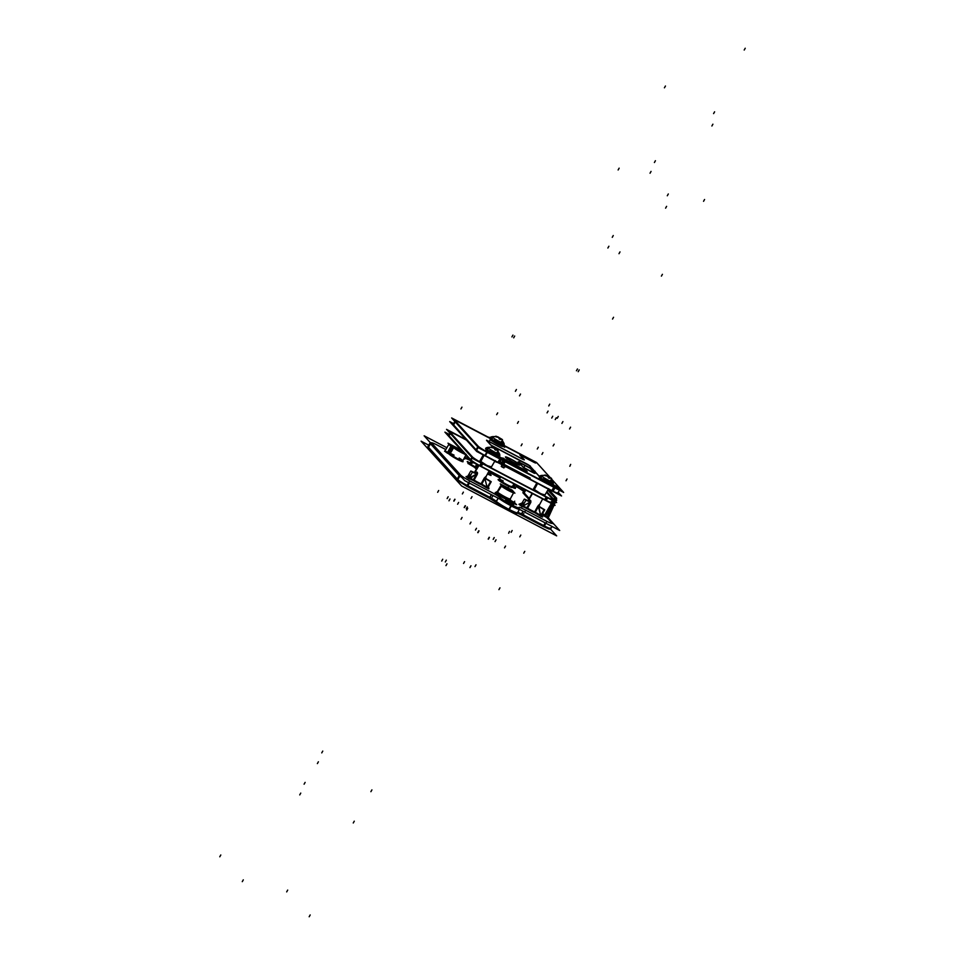 <?xml version="1.0" encoding="UTF-8"?>
<svg xmlns="http://www.w3.org/2000/svg" width="965" height="965" viewBox="0 0 965 965"><rect width="100%" height="100%" fill="white"/><g stroke="black" fill="none" stroke-linecap="round" stroke-linejoin="round"><path stroke-width="1.45" d="M542.716 513.392L544.899 515.805L544.019 516.07L542.282 514.164L545.382 516.757L544.489 515.346L543.597 515.612L545.43 516.782L547.131 517.674L547.288 516.999L547.396 518.47L547.288 516.999L554.043 504.876M505.479 500.34L513.597 504.912M513.585 504.84L505.551 500.304M534.67 512.668L540.472 516.106L540.665 515.443L541.679 516.48L541.232 514.707L541.679 516.48A14.306 1.423 29.4 0 0 542.113 516.528L541.51 514.212L542.113 516.528A0.615 0.603 89.6 0 0 542.366 516.89M527.011 507.843L522.74 505.998L522.873 506.866L522.801 506.07L526.914 507.843L530.099 502.138L522.801 506.07L527.541 508.193L530.738 502.488L530.726 500.69L529.254 501.643L530.412 501.016A6.236 0.627 -150.6 0 1 529.52 500.401L528.506 501.04M527.095 508.688L521.45 505.817A14.27 1.423 -150.6 0 1 520.412 505.093L524.333 503.091L520.4 505.129A14.306 1.423 29.4 0 0 521.426 505.853L522.801 506.07L530.099 502.138L530.412 501.016A6.236 0.627 -150.6 0 1 529.52 500.401L528.108 501.137L529.52 500.401M488.772 488.531L488.567 488.399A0.615 0.603 89.1 0 0 488.869 488.809A0.615 0.603 89.1 0 1 488.905 488.833A14.789 1.472 29.4 0 0 488.917 488.845L488.736 488.652A14.463 1.448 29.4 0 0 488.809 488.652L488.085 485.974M485.54 478.495L485.733 477.422A0.615 0.615 -101.9 0 1 485.793 476.963L485.793 476.963A6.055 0.603 -150.6 0 1 485.431 476.927L480.98 484.309L486.951 488.025L487.144 487.361L488.157 488.399L487.711 486.613L488.157 488.399A14.306 1.423 29.4 0 0 488.592 488.447A0.615 0.603 89.6 0 0 488.845 488.809A0.615 0.603 89.6 0 1 488.592 488.447L487.988 486.131L488.592 488.447A14.306 1.423 29.4 0 1 488.157 488.399L487.144 487.361L484.876 478.411L481.716 484.141L487.144 487.361L484.876 478.411L481.716 484.141L488.664 488.845M481.402 484.695A6.864 0.688 -150.6 0 1 473.453 480.546L469.135 478.676L469.28 477.989L473.393 479.762L476.577 474.056L476.891 472.934L475.733 473.55L476.891 472.934A6.236 0.627 -150.6 0 1 475.998 472.319L474.937 472.959M473.489 479.762L469.219 477.916L469.304 478.761L473.441 480.546L477.217 474.406L476.577 474.056L469.28 477.989L467.904 477.772L469.883 476.698L467.904 477.772A14.306 1.423 29.4 0 1 466.879 477.048L470.811 475.009L466.493 477.072A14.74 1.472 29.4 0 0 467.434 477.735A14.74 1.472 29.4 0 1 466.493 477.072L466.879 477.048A14.306 1.423 29.4 0 0 467.904 477.772L474.02 480.112L477.217 474.406L476.891 472.934A6.236 0.627 -150.6 0 1 475.998 472.319L474.454 472.995M487.795 473.345L490.208 474.382L490.28 475.226L487.434 473.996L490.57 475.166L489.653 471.089L490.353 474.828M468.158 463.393A14.789 1.472 29.4 0 1 468.604 463.453L468.628 463.465A14.74 1.472 29.4 0 0 468.194 463.417L475.214 466.964L476.77 464.322L475.612 467.241L477.193 464.551L475.612 467.241L474.599 467.181L475.612 467.229A6.2 0.615 29.4 0 0 475.757 467.482A6.2 0.615 29.4 0 0 476.843 468.363A6.2 0.615 29.4 0 1 475.757 467.482L477.41 464.66M468.664 463.212L467.205 461.596L468.664 463.212L467.205 461.596L470.088 462.959L467.651 461.68M496.613 492.307A8.058 0.808 -150.6 0 1 496.999 491.945A8.058 0.808 -150.6 0 0 496.613 492.307A8.058 0.808 29.4 0 0 501.728 495.829L505.262 497.035A7.443 0.748 29.4 0 1 497.445 492.054L501.1 485.817A7.31 0.736 29.4 0 1 500.931 485.479L497.277 491.716A7.443 0.748 29.4 0 0 497.445 492.054L496.613 492.307A8.058 0.808 29.4 0 0 501.728 495.829L513.766 502.15L515.817 504.418L498.085 495.105L495.238 492.572L501.679 495.805L495.926 492.789M544.055 516.094L542.294 514.152L547.987 517.674M529.194 498.447L523.73 492.403L522.849 492.681L528.748 499.195L523.295 493.151L524.116 492.898L529.17 498.483L524.116 492.898L523.259 493.139M555.575 497.457L554.682 497.723L555.744 498.35L554.658 500.377L556.117 497.747L548.361 489.183L556.684 498.314L548.385 489.146L556.117 497.747M556.105 498.024L554.682 500.413L556.045 498.061L554.911 497.337L553.741 499.363L554.718 497.699L547.831 490.087L556.371 498.519L555.912 499.617L556.528 498.254M545.358 516.745L547.131 517.674L547.324 516.963L545.539 516.022L545.358 516.745L547.119 517.662L542.692 513.428L544.465 515.394L543.645 515.648L545.382 516.757L552.511 504.068L545.466 516.335M449.063 435.806L470.643 459.654L471.909 457.41L470.643 459.654L449.063 435.806L450.329 433.55L449.063 435.806M471.101 460.088A9.867 0.989 29.4 0 0 479.75 465.588A9.867 0.989 29.4 0 1 471.101 460.088M481.028 466.264L544.936 499.798L546.407 497.204L544.936 499.798L481.028 466.264L482.488 463.67L481.028 466.264M551.015 501.884A9.421 0.941 29.4 0 1 546.226 500.461A9.421 0.941 29.4 0 0 551.232 502.307L552.824 499.484A9.421 0.941 29.4 0 1 547.818 497.638A9.421 0.941 29.4 0 0 552.607 499.062A9.421 0.941 29.4 0 1 552.836 499.46M450.655 432.983L472.235 456.831L450.655 432.983A9.867 0.989 29.4 0 1 457.024 435.155L466.457 440.112L457.024 435.155A9.867 0.989 29.4 0 0 450.45 432.501A9.867 0.989 -150.6 0 1 457.326 435.239M552.547 498.989L546.516 492.331L552.547 498.989M472.693 457.265A9.867 0.989 29.4 0 0 481.342 462.754A9.867 0.989 29.4 0 1 472.693 457.265M482.621 463.441L546.528 496.975L482.621 463.441M495.105 460.655L491.245 467.241L486.022 464.985L480.799 461.439L484.104 455.347L480.799 461.439L487.241 465.637L490.811 466.686M548.627 488.748L544.767 495.322L539.544 493.067L534.321 489.52L537.626 483.429L534.321 489.52L540.762 493.718L544.332 494.78M529.725 478.978L552.077 490.715L553.982 487.373L552.077 490.715L529.725 478.978M557.649 492.62A8.613 0.856 29.4 0 1 553.054 491.209A8.613 0.856 29.4 0 0 557.842 493.006L559.917 489.46A8.685 0.869 29.4 0 0 559.724 489.062A8.685 0.869 29.4 0 1 555.092 487.639A8.685 0.869 29.4 0 0 559.917 489.46M453.61 424.974L476.119 449.835L477.747 446.807L476.119 449.835L453.61 424.974L455.251 421.946L453.61 424.974M497.952 462.404L499.894 458.99L498 462.332L485.178 455.601A8.613 0.856 29.4 0 1 476.589 450.281A8.613 0.856 29.4 0 0 485.178 455.601L498 462.332L499.894 458.99L497.904 462.38M501.402 459.256L500.292 458.894L501.414 459.316L499.327 462.862L498.254 462.464L499.279 462.778M502.898 460.558L501.655 462.85L500.244 461.294L501.655 462.85L502.898 460.558L501.607 462.898M502.813 463.658L501.691 462.886L502.813 463.658M505.165 461.753L503.766 464.201L529.64 477.772L503.766 464.201L505.165 461.753L503.742 464.262M527.18 471.451L509.629 462.09L527.131 471.39M499.629 457.145L502.512 458.266M501.366 459.219L500.099 457.808L501.366 459.219M486.649 440.39L522.897 459.364L486.649 440.39M519.93 455.07L524.224 459.822L519.93 455.07M520.002 455.034L534.321 462.5L520.002 455.034M535.684 462.995L534.598 462.645L535.696 463.055M535.165 462.573A8.685 0.869 29.4 0 0 528.084 458.375L504.044 445.758L528.084 458.375A8.685 0.869 29.4 0 1 535.165 462.573M455.383 420.957A8.685 0.869 29.4 0 0 455.371 421.005A8.685 0.869 29.4 0 1 461.186 423.273L490.003 438.387L461.186 423.273A8.685 0.869 29.4 0 0 455.408 420.921M455.577 421.355L478.073 446.216L455.577 421.355M478.556 446.662A8.685 0.869 29.4 0 0 487.216 452.03L500.027 458.761L487.216 452.03A8.685 0.869 29.4 0 1 478.556 446.662M501.402 458.194L503.079 458.894L501.426 458.17L503.187 460.124L501.655 462.947M509.472 462.259L526.48 471.185L509.472 462.259M503.127 460.136L501.438 458.279L503.127 460.136M502.246 464.66L504.357 460.944L503.163 460.172L555.128 487.578L553.017 491.294M505.298 461.523L554.115 487.144L505.298 461.523M559.664 488.99L553.162 484.707L559.664 488.99M529.604 465.757L539.218 476.384L529.604 465.757L491.776 445.673L529.604 465.757M486.577 440.426L490.69 444.974L486.577 440.426M519.846 465.07A8.275 0.832 29.4 0 0 519.64 464.744A8.275 0.832 29.4 0 0 512.162 459.859A8.275 0.832 29.4 0 0 505.443 456.964A8.275 0.832 29.4 0 0 505.6 457.362A8.275 0.832 29.4 0 0 513.271 462.356A8.275 0.832 29.4 0 0 519.833 465.118M523.79 467.748L518.241 462.018L523.79 467.748M518.422 462.006L530.183 468.278L534.743 473.308L530.183 468.278L518.422 462.006M523.995 467.856L534.176 473.2L523.995 467.856M486.131 449.352A7.238 0.724 29.4 0 0 486.288 449.678A7.238 0.724 29.4 0 1 486.577 449.34A7.238 0.724 29.4 0 0 486.143 449.34L485.781 449.98A7.238 0.724 29.4 0 0 485.938 450.317A7.238 0.724 29.4 0 0 492.645 454.672A7.238 0.724 29.4 0 0 498.398 457.096L498.748 456.469A7.238 0.724 29.4 0 1 493.006 454.045A7.238 0.724 29.4 0 1 486.288 449.678A7.238 0.724 29.4 0 0 493.911 454.527A7.238 0.724 29.4 0 0 498.579 456.131A7.238 0.724 29.4 0 0 498.531 456.071A7.238 0.724 -150.6 0 1 498.688 456.192M539.652 477.434A7.238 0.724 29.4 0 0 539.809 477.772A7.238 0.724 29.4 0 1 540.098 477.422A7.238 0.724 29.4 0 0 539.664 477.422L539.302 478.061A7.238 0.724 29.4 0 0 539.459 478.399A7.238 0.724 29.4 0 0 546.166 482.753A7.238 0.724 29.4 0 0 551.92 485.178L552.269 484.551A7.238 0.724 29.4 0 0 552.101 484.213A7.238 0.724 29.4 0 0 552.052 484.153A7.238 0.724 29.4 0 1 552.101 484.213A7.238 0.724 29.4 0 1 547.432 482.621A7.238 0.724 29.4 0 1 539.809 477.772A7.238 0.724 29.4 0 0 546.528 482.126A7.238 0.724 29.4 0 0 552.269 484.551M490.497 438.653A7.238 0.724 29.4 0 0 490.666 438.979A7.238 0.724 29.4 0 1 490.944 438.641A7.238 0.724 29.4 0 0 490.51 438.629L490.148 439.28A7.238 0.724 29.4 0 0 490.304 439.606A7.238 0.724 29.4 0 0 497.023 443.972A7.238 0.724 29.4 0 0 502.765 446.385L503.115 445.758A7.238 0.724 29.4 0 0 502.958 445.432A7.238 0.724 29.4 0 0 502.898 445.372A7.238 0.724 29.4 0 1 502.958 445.432A7.238 0.724 29.4 0 1 498.278 443.828A7.238 0.724 29.4 0 1 490.666 438.979A7.238 0.724 29.4 0 0 497.373 443.345A7.238 0.724 29.4 0 0 503.115 445.758M498.374 457.133L498.772 456.421A7.238 0.724 29.4 0 0 498.579 456.131A7.238 0.724 29.4 0 0 498.531 456.071A7.238 0.724 -150.6 0 1 498.772 456.421A7.238 0.724 -150.6 0 1 492.826 453.9A7.238 0.724 -150.6 0 1 486.239 449.545M499.593 454.008A6.815 0.676 29.4 0 1 495.033 452.283A6.815 0.676 29.4 0 1 487.795 447.362L487.795 447.362A6.815 0.676 29.4 0 0 495.033 452.283A6.815 0.676 29.4 0 0 499.593 454.008L497.723 450.739M499.581 453.984A6.815 0.676 29.4 0 0 497.156 452.066A6.815 0.676 29.4 0 1 499.581 453.984M494.816 449.654A9.65 6.429 12.3 0 1 495.853 450.197A9.65 6.429 12.3 0 0 494.816 449.654M495.805 449.473A10.193 3.004 123.9 0 1 495.853 450.112A10.193 3.004 123.9 0 0 495.805 449.473A10.193 0.917 126 0 1 496.034 449.328A10.193 0.917 126 0 0 495.841 449.449M496.746 449.799A10.193 7.708 135.5 0 0 496.034 449.328A10.193 7.708 135.5 0 1 496.746 449.799A10.193 9.553 154.3 0 1 497.819 450.872A10.193 9.553 154.3 0 0 496.746 449.799M492.958 447.627A10.193 7.925 -63.1 0 1 493.682 447.844A10.193 7.925 -63.1 0 0 492.958 447.627M493.139 447.905A10.193 9.553 154.3 0 0 491.619 447.603A10.193 9.553 154.3 0 1 493.139 447.905A10.193 9.927 -124.1 0 1 494.152 448.351A10.193 9.927 -124.1 0 0 493.139 447.905M494.671 448.882A10.193 6.26 -72.8 0 0 494.152 448.351A10.193 6.26 -72.8 0 1 494.671 448.882A10.193 2.786 -68.5 0 1 494.792 449.557A10.193 2.786 -68.5 0 0 494.671 448.882M553.114 482.09A6.815 0.676 29.4 0 1 548.554 480.365A6.815 0.676 29.4 0 1 541.317 475.443L541.317 475.443A6.815 0.676 29.4 0 0 548.554 480.365A6.815 0.676 29.4 0 0 553.114 482.09L553.114 482.09A6.815 0.676 29.4 0 0 550.677 480.148A6.815 0.676 29.4 0 1 553.102 482.066L551.244 478.821M548.337 477.735A9.65 6.429 12.3 0 1 549.375 478.278A9.65 6.429 12.3 0 0 548.337 477.735M549.326 477.554A10.193 3.004 123.9 0 1 549.375 478.194A10.193 3.004 123.9 0 0 549.326 477.554M549.555 477.41A10.193 0.917 126 0 0 549.362 477.53A10.193 0.917 126 0 1 549.555 477.41A10.193 7.708 135.5 0 1 550.267 477.88A10.193 7.708 135.5 0 0 549.555 477.41M551.341 478.954A10.193 9.553 154.3 0 0 550.267 477.88A10.193 9.553 154.3 0 1 551.341 478.954M546.48 475.709A10.193 7.925 -63.1 0 1 547.203 475.926A10.193 7.925 -63.1 0 0 546.48 475.709L545.068 474.937M546.66 475.986A10.193 9.553 154.3 0 0 545.141 475.685A10.193 9.553 154.3 0 1 546.66 475.986A10.193 9.927 -124.1 0 1 547.674 476.433A10.193 9.927 -124.1 0 0 546.66 475.986M548.192 476.963A10.193 6.26 -72.8 0 0 547.674 476.433A10.193 6.26 -72.8 0 1 548.192 476.963A10.193 2.786 -68.5 0 1 548.313 477.639A10.193 2.786 -68.5 0 0 548.192 476.963M503.959 443.309A6.815 0.676 29.4 0 1 499.412 441.572A6.815 0.676 29.4 0 1 492.162 436.663L492.162 436.663A6.815 0.676 29.4 0 0 499.412 441.572A6.815 0.676 29.4 0 0 503.959 443.309L503.959 443.309A6.815 0.676 29.4 0 0 501.523 441.367A6.815 0.676 29.4 0 1 503.947 443.285L502.102 440.04M499.182 438.954A9.65 6.429 12.3 0 1 500.22 439.497A9.65 6.429 12.3 0 0 499.182 438.954M500.172 438.773A10.193 3.004 123.9 0 1 500.232 439.413A10.193 3.004 123.9 0 0 500.172 438.773M500.401 438.629A10.193 0.917 126 0 0 500.208 438.749A10.193 0.917 126 0 1 500.401 438.629A10.193 7.708 135.5 0 1 501.112 439.099A10.193 7.708 135.5 0 0 500.401 438.629M502.198 440.173A10.193 9.553 154.3 0 0 501.112 439.099A10.193 9.553 154.3 0 1 502.198 440.173M497.337 436.928A10.193 7.925 -63.1 0 1 498.049 437.145A10.193 7.925 -63.1 0 0 497.337 436.928L495.913 436.156M497.518 437.205A10.193 9.553 154.3 0 0 495.986 436.904A10.193 9.553 154.3 0 1 497.518 437.205A10.193 9.927 -124.1 0 1 498.531 437.652A10.193 9.927 -124.1 0 0 497.518 437.205M499.05 438.182A10.193 6.26 -72.8 0 0 498.531 437.652A10.193 6.26 -72.8 0 1 499.05 438.182A10.193 2.786 -68.5 0 1 499.17 438.858A10.193 2.786 -68.5 0 0 499.05 438.182M503.103 463.079L501.281 466.3L503.983 467.832L504.972 466.083L503.947 467.892M496.094 461.656L494.768 461.234L496.082 461.873M476.336 472.006L474.587 473.055L476.336 472.006A6.055 0.603 -150.6 0 0 477.205 472.609L476.577 474.056L469.28 477.989L469.352 478.773L473.441 480.546L476.577 474.056L477.217 474.406L477.205 472.609A6.055 0.603 -150.6 0 1 476.336 472.006M485.13 478.23L485.745 477.47A0.615 0.615 -103.9 0 1 485.817 476.927A6.055 0.603 -150.6 0 1 485.431 476.927L481.113 483.827L481.27 484.647L481.113 483.827L482.826 484.852M484.876 478.411L484.273 478.109L485.371 477.385L484.876 478.411L487.096 487.373M485.431 476.927L485.721 478.761L485.431 476.927M539.061 506.577L539.254 505.515A0.615 0.615 -101.9 0 1 539.314 505.045A6.055 0.603 -150.6 0 1 538.952 505.009A6.055 0.603 -150.6 0 0 539.314 505.045L539.314 505.045A0.615 0.615 -101.9 0 0 539.254 505.515L539.676 507.108L539.266 505.551A6.273 0.627 -150.6 0 1 538.88 505.503L535.237 512.222L540.665 515.443L538.398 506.504L535.237 512.222L540.665 515.443L538.361 506.504M538.651 506.323L539.266 505.551A0.615 0.615 -103.9 0 1 539.339 505.009A6.055 0.603 -150.6 0 1 538.965 504.96L539.242 506.842L538.952 505.009L537.794 506.191L534.791 512.729L537.807 506.13L538.47 506.468L535.249 512.306M539.182 506.806L538.952 505.009L537.794 506.191L538.398 506.504L537.794 506.191L534.634 511.908A6.2 0.615 29.4 0 1 527.541 508.193L530.738 502.488L530.412 501.016L530.75 502.536L530.726 500.69A6.055 0.603 -150.6 0 1 529.857 500.087A6.055 0.603 -150.6 0 0 530.726 500.69L530.738 502.488L530.099 502.138L526.914 507.843L527.541 508.193L526.878 507.831L526.986 508.639L527.541 508.193A6.2 0.615 29.4 0 0 534.634 511.908L534.501 512.391M520.859 505.576L526.962 508.627A6.864 0.688 -150.6 0 1 526.818 508.531M519.544 504.659L519.99 505.153A14.74 1.472 29.4 0 0 520.955 505.817A14.789 1.472 -150.6 0 1 519.966 505.129L520.4 505.129A14.306 1.423 29.4 0 0 521.426 505.853L521.317 505.901M476.493 468.966A6.815 0.676 -150.6 0 1 474.768 467.482A0.615 0.615 172.8 0 0 474.804 467.494L475.612 467.241L474.768 467.47A0.615 0.615 172.8 0 0 474.804 467.494A6.815 0.676 -150.6 0 0 476.493 468.966A6.864 0.688 -150.6 0 1 474.732 467.422L469.352 464.249L469.798 463.743L475.214 466.964M473.622 462.681L468.652 463.477L473.622 462.681M468.604 463.465A14.74 1.472 29.4 0 0 468.194 463.417A0.615 0.603 -90.4 0 0 468.471 463.502A0.615 0.603 -90.9 0 1 468.206 463.429L474.864 467.53M459.159 458.013A7.443 0.748 -150.6 0 1 460.389 460.124A7.443 0.748 -150.6 0 1 450.004 453.912L453.634 447.639L450.004 453.912L447.555 452.501L450.969 446.373L447.471 452.633L451.403 445.48L453.236 446.445M466.204 454.479L462.778 460.836A7.443 0.748 -150.6 0 1 456.94 458.387A7.443 0.748 -150.6 0 1 450.004 453.912L448.93 453.212L452.549 446.952L448.749 453.888L444.624 451.125L447.543 453.26M454.467 447.386L453.128 446.566L454.467 447.386A6.695 0.663 -150.6 0 0 463.755 452.983A6.695 0.663 -150.6 0 1 454.467 447.386M450.969 446.373L447.386 453.164L450.004 453.912L449.183 454.165A8.058 0.808 -150.6 0 0 457.905 459.666A8.058 0.808 -150.6 0 0 462.718 461.186A8.058 0.808 -150.6 0 1 457.905 459.666A8.058 0.808 -150.6 0 1 449.183 454.165L448.894 453.152L450.04 453.876L449.147 454.141L445.07 450.836L449.027 444.081L455.082 447.169A6.695 0.663 -150.6 0 1 461.294 450.257A6.695 0.663 -150.6 0 0 455.082 447.169L449.195 444.093M451.367 445.637L453.128 446.566L451.367 445.637M462.609 451.753L457.663 448.966M462.428 451.511L457.82 448.846M515.394 487.892L516.782 485.323L515.394 487.892L512.463 486.565L513.935 483.827L512.463 486.565L511.8 486.324L512.077 487.156A8.106 0.808 -150.6 0 1 504.406 484.008A8.106 0.808 -150.6 0 1 498.736 479.557A8.058 0.808 -150.6 0 0 504.478 484.056A8.058 0.808 -150.6 0 0 512.029 487.132A8.058 0.808 -150.6 0 1 504.478 484.056A8.058 0.808 -150.6 0 1 498.712 479.557M510.075 489.943L505.117 487.144M505.419 487.18L509.894 489.701L505.419 487.18M550.424 528.977L556.66 535.865L461.692 486.046L421.102 441.174L428.75 445.191M543.693 525.563L545.201 522.885M521.136 513.73L544.393 525.937A9.843 0.989 29.4 0 0 550.533 528.325C548.47 528.555 552.535 530.871 543.006 526.299M544.393 525.937L543.669 526.661L520.424 514.454M521.739 514.056L521.04 514.779L516.637 512.825L520.871 514.695L523.09 511.281L521.522 514.08M508.929 509.279L510.895 505.769M508.229 510.015C520.34 515.865 515.684 512.705 517.53 512.741A12.412 1.242 -150.6 0 1 509.339 509.496L511.317 505.986A12.412 1.242 -150.6 0 0 519.363 509.327M428.846 448.677A1.037 0.989 -42.1 0 1 428.436 447.398A1.037 0.989 -42.1 0 0 428.593 448.484L457.338 480.244L466.891 486.372L489.255 498.109L508.555 510.183L511.233 505.889A12.412 1.242 29.4 0 0 519.303 509.291A12.412 1.242 29.4 0 1 511.233 505.889L509.013 509.375A12.412 1.242 -150.6 0 1 496.312 501.402A6.212 0.615 29.4 0 0 489.955 497.421L467.579 485.685L466.891 486.372L469.111 482.958L467.543 485.757M496.553 502.693A1.037 0.953 -46.3 0 1 496.384 501.414A6.212 0.615 29.4 0 0 489.822 497.301L489.086 498.012L496.505 502.644M490.425 497.614L467.156 485.407L466.433 486.131L489.713 498.338M467.868 485.781L469.376 483.103M457.905 480.884A1.037 0.989 137.9 0 1 457.82 479.689A9.843 0.989 -150.6 0 0 467.132 485.455A9.843 0.989 -150.6 0 1 457.832 479.653L427.929 446.65A1.037 0.989 137.9 0 0 428.014 447.844L457.905 480.884A1.037 0.989 137.9 0 0 458.206 481.101L457.977 480.847M550.605 528.205L550.882 528.518A1.037 0.989 -42.1 0 1 549.447 528.977L549.483 529.001M550.81 528.651L552.04 526.468M553.44 523.983L548.132 518.109M524.176 491.643L523.549 490.944M548.253 517.843L559.688 530.485L464.732 480.654L424.13 435.794L446.892 447.736M524.321 491.402L520.666 487.361M464.78 457.12L469.979 459.847M555.852 497.651L555.671 498.362M556.081 497.723L556.31 498.579M554.272 501.33L553.307 503.477M552.933 504.297L546.938 517.566M556.528 498.145L548.397 489.134M548.024 518.35L554.151 504.936M554.308 504.586L555.502 501.981M555.707 501.547L556.588 498.133M547.167 517.686L552.04 523.09M553.066 503.211L554.139 501.269M544.417 515.455L551.365 503.465L544.465 515.394M552.113 502.162L552.993 500.666L552.125 502.174M555.961 497.711L555.768 498.423M555.104 498.181L555.985 497.916M523.778 493.115L525.274 489.774M544.188 515.66L544.67 516.191L551.944 503.778M552.583 502.681L553.584 500.98M554.212 499.894L555.406 497.88L548.036 489.738M522.885 492.705L528.76 499.182L523.295 493.151L525.804 490.051L523.911 493.272M545.514 516.07L552.269 503.947M552.824 502.946L553.85 501.112M554.405 500.111L554.959 499.11L556.733 500.051L555.828 501.679M554.248 504.514L555.623 502.041M430.366 442.682A1.037 0.989 -42.1 0 0 429.907 443.14L459.798 476.179A1.037 0.989 -42.1 0 1 460.257 475.721M511.293 505.093L510.98 505.805L511.559 505.238M521.076 513.85L544.332 526.058L546.443 522.318M517.722 512.403A6.212 0.615 -150.6 0 1 521.667 514.164L523.247 511.366M519.568 509.134L517.469 512.861A12.412 1.242 -150.6 0 1 509.074 509.496A12.412 1.242 -150.6 0 1 496.167 501.378M519.158 509.218A12.412 1.242 -150.6 0 1 510.968 505.66M511.305 505.841L508.941 509.423L511.305 505.841M511.378 505.877A12.412 1.242 -150.6 0 1 500.654 499.508M498.181 498.217L496.312 501.523A6.212 0.615 29.4 0 0 489.762 497.409L491.33 494.623M490.353 497.735L467.096 485.528L469.195 481.788M459.907 476.01A9.843 0.989 29.4 0 0 461.74 477.349M457.796 479.726A9.843 0.989 29.4 0 0 467.796 485.89M427.869 446.759L429.968 443.031L459.859 476.071A9.843 0.989 29.4 0 0 461.97 477.603A9.843 0.989 29.4 0 1 459.859 476.071L457.76 479.798L427.869 446.759M543.621 525.684A9.843 0.989 29.4 0 0 550.472 528.446L548.289 528.736L543.705 526.673M505.72 500.509L513.609 504.647M513.489 504.514L505.6 500.377M528.253 500.787L532.487 493.561M551.775 501.788L555.044 505.407L471.559 461.596L444.913 432.151L449.159 434.383M466.324 439.968L455.794 434.443M546.853 491.764L556.636 502.572L473.152 458.773L446.53 429.353L465.938 439.545M544.658 499.725L546.154 497.072M552.583 498.929A9.421 0.941 -150.6 0 1 552.861 499.436A9.421 0.941 -150.6 0 1 546.311 496.782M479.714 465.649L481.366 462.718L547.843 497.59L546.19 500.533M481.258 466.457L482.753 463.803M482.91 463.514A9.867 0.989 -150.6 0 1 472.211 456.71M448.604 435.384L450.257 432.441L472.705 457.253L471.041 460.184M551.425 502.415L553.078 499.484L546.552 492.271M484.068 455.323L480.727 461.523M488.061 457.422A6.128 0.615 29.4 0 0 493.537 460.293M558.24 492.331L561.546 495.974L476.746 451.487L449.714 421.608L453.61 423.647M530.243 478.121L501.571 463.079L500.135 461.499M526.576 470.896L509.472 461.909M503.284 458.665L501.933 457.953M499.701 457.253L501.438 459.183M501.39 459.135L500.015 458.665M551.437 478.954L563.644 492.44L478.724 447.881L451.656 417.966L489.484 437.82M549.966 477.325L536.576 462.524L504.092 445.48M486.541 440.269L490.811 444.998M487.325 440.607L486.625 440.366M523.645 459.666L486.577 440.209M522.873 459.256L524.26 459.738M519.894 454.901L524.357 459.847M520.678 455.251L519.99 455.01M534.634 462.573L520.364 455.082M534.284 462.392L535.153 462.464M527.976 458.23A8.697 0.869 -150.6 0 1 535.31 462.573M529.471 459.002L504.068 445.673M489.846 438.219L459.895 422.501M455.673 421.343A8.697 0.869 -150.6 0 1 455.42 420.885A8.697 0.869 -150.6 0 1 461.463 423.321M453.128 424.552L455.166 420.788L478.568 446.638L476.529 450.402M485.359 455.794L487.313 452.392M487.482 452.078A8.697 0.869 -150.6 0 1 478.061 446.083M484.876 455.54L486.999 451.825L500.328 458.821L498.205 462.537M490.727 444.889L491.861 445.613M491.113 445.227L528.181 464.672M527.409 464.274L529.652 465.697M529.423 465.444L539.278 476.336M539.085 476.493L541.1 479.328L553.886 486.034L552.764 484.418M553.174 484.635L556.745 486.505M556.407 486.324L558.651 487.747M559.784 489.014L558.614 487.711M551.811 490.654L553.753 487.253M559.712 488.929A8.697 0.869 -150.6 0 1 559.965 489.388A8.697 0.869 -150.6 0 1 553.922 486.939M529.894 478.664L529.845 477.952M503.139 460.076L505.383 461.499M501.486 458.242L502.862 458.713M502.331 458.435L509.351 462.223M509.93 462.428L526.986 471.378M505.756 457.422A8.275 0.832 -150.6 0 1 505.455 456.915A8.275 0.832 -150.6 0 1 512.246 459.81A8.275 0.832 -150.6 0 1 519.773 464.768M519.568 464.539A8.275 0.832 -150.6 0 1 519.87 465.046A8.275 0.832 -150.6 0 1 513.078 462.163A8.275 0.832 -150.6 0 1 505.551 457.181M522.97 467.036L524.104 467.748M518.229 461.789L523.066 467.144M519.025 462.139L518.326 461.897M529.375 467.567L518.784 462.018M530.255 468.17L529.134 467.446M535.008 473.405L530.159 468.049M534.212 473.055L534.899 473.296M523.862 467.627L534.453 473.188M486.963 448.17A10.193 7.744 48 0 0 485.564 448.423L487.578 451.246L500.365 457.953L498.628 456.035M487.795 447.362L491.306 447.229L486.746 447.651A7.382 2.111 117.7 0 0 485.564 448.423L486.577 448.942M494.695 453.924L494.056 454.503L487.783 450.703L493.73 454.322L494.297 453.767A7.093 0.712 -150.6 0 1 489.171 450.776A7.093 0.712 -150.6 0 0 494.297 453.767L494.973 452.501M498.821 455.661A7.093 0.712 29.4 0 1 493.935 453.526L493.368 454.117M497.361 454.105A7.093 0.712 29.4 0 1 494.43 452.645L493.887 453.598A7.093 0.712 29.4 0 0 498.881 455.745M487.795 449.883A7.093 0.712 29.4 0 1 486.649 448.725L487.18 447.784A7.093 0.712 29.4 0 0 487.18 447.784A7.093 0.712 29.4 0 0 487.868 448.58M492.09 451.343A7.093 0.712 29.4 0 0 495.178 453.043L494.647 453.996A7.093 0.712 29.4 0 1 489.074 450.776M497.856 450.896L499.737 454.467A7.382 2.111 117.7 0 1 499.556 456.964A10.193 6.333 -166 0 0 487.627 450.703A7.382 2.111 117.7 0 0 486.746 447.651M494.587 452.308L494.382 452.73A7.093 0.712 29.4 0 0 497.578 454.298M496.01 450.197L494.756 449.533M494.804 448.737L494.08 448.194M494.382 448.387L493.163 447.688M493.248 447.905L491.812 447.157M492.97 447.603L491.547 446.855M492.898 447.386L493.899 447.856M494.936 448.435L495.696 448.906M495.407 448.713L497.844 450.16M498.121 450.462L496.685 449.714M496.927 449.654L495.913 449.195M551.896 485.214L552.294 484.502A7.238 0.724 -150.6 0 0 552.089 484.141A7.238 0.724 -150.6 0 1 552.209 484.273M552.294 484.502A7.238 0.724 -150.6 0 1 546.347 481.981A7.238 0.724 -150.6 0 1 539.761 477.627M540.484 476.252A10.193 7.744 48 0 0 539.085 476.505L540.098 477.024M548.216 482.005L547.577 482.584L541.305 478.785L547.252 482.404L547.818 481.849A7.093 0.712 -150.6 0 1 542.692 478.857A7.093 0.712 -150.6 0 0 547.818 481.849L548.289 481.016A7.093 0.712 29.4 0 0 551.003 482.283A7.093 0.712 29.4 0 1 548.301 480.98A7.093 0.712 29.4 0 1 545.442 479.376A7.093 0.712 29.4 0 0 548.301 480.98L548.494 480.582M552.366 483.791A7.093 0.712 -150.6 0 1 547.818 481.849A7.093 0.712 -150.6 0 0 552.366 483.791A7.093 0.712 29.4 0 1 547.457 481.607L546.89 482.211C551.666 484.526 553.56 485.009 552.583 483.694M550.882 482.186A7.093 0.712 29.4 0 1 547.951 480.739L547.408 481.68A7.093 0.712 29.4 0 0 552.402 483.827M541.317 477.965A7.093 0.712 29.4 0 1 540.171 476.806L540.702 475.866A7.093 0.712 29.4 0 0 540.702 475.866A7.093 0.712 29.4 0 0 541.389 476.662M545.611 479.424A7.093 0.712 29.4 0 0 548.699 481.125L548.168 482.078A7.093 0.712 29.4 0 1 542.595 478.857M551.377 478.978L553.259 482.548A7.382 2.111 117.7 0 1 553.078 485.045A10.193 6.333 -166 0 0 541.148 478.785A7.382 2.111 117.7 0 0 540.267 475.733A7.382 2.111 117.7 0 0 539.085 476.505M548.108 480.389L547.903 480.811A7.093 0.712 29.4 0 0 551.099 482.379M549.531 478.278L548.277 477.615M548.325 476.819L547.601 476.276M547.903 476.469L546.685 475.769M546.769 475.986L545.334 475.238M546.419 475.48L547.239 475.878M547.034 475.612L549.881 477.482M548.458 476.517L549.218 476.987M548.928 476.794L551.365 478.242M551.642 478.544L550.207 477.796M550.448 477.747L549.435 477.277M502.741 446.433L503.139 445.721A7.238 0.724 -150.6 0 0 502.946 445.36A7.238 0.724 -150.6 0 1 503.055 445.492M503.139 445.721A7.238 0.724 -150.6 0 1 497.192 443.2A7.238 0.724 -150.6 0 1 490.606 438.846M490.944 438.243L488.893 437.169L491.945 440.547L504.731 447.253L502.994 445.335M499.062 443.212L498.435 443.791L492.15 440.004L498.097 443.623L498.664 443.056A7.093 0.712 -150.6 0 1 493.549 440.076A7.093 0.712 -150.6 0 0 498.664 443.056L499.134 442.223A7.093 0.712 29.4 0 0 501.848 443.502A7.093 0.712 29.4 0 1 499.158 442.187A7.093 0.712 29.4 0 1 496.287 440.595A7.093 0.712 29.4 0 0 499.158 442.187L499.339 441.801M503.187 444.962A7.093 0.712 29.4 0 1 498.302 442.814L497.735 443.418C502.512 445.733 504.406 446.228 503.428 444.913C503.802 446.132 502.041 445.685 498.097 443.623L498.688 443.019L498.097 443.623M501.74 443.405A7.093 0.712 29.4 0 1 498.796 441.946L498.266 442.899A7.093 0.712 29.4 0 0 503.248 445.046M492.162 439.184A7.093 0.712 29.4 0 1 491.016 438.026L491.559 437.073A7.093 0.712 29.4 0 0 491.559 437.073A7.093 0.712 29.4 0 0 492.234 437.881M496.456 440.643A7.093 0.712 29.4 0 0 499.556 442.344L499.014 443.297A7.093 0.712 29.4 0 1 493.453 440.064M491.33 437.471A10.193 7.744 48 0 0 489.931 437.724A7.382 2.111 117.7 0 1 491.113 436.952A7.382 2.111 117.7 0 1 491.993 440.004A10.193 6.333 -166 0 1 503.935 446.264A7.382 2.111 117.7 0 0 504.104 443.767L502.234 440.197M498.965 441.608L498.748 442.03A7.093 0.712 29.4 0 0 501.957 443.598M500.377 439.485L499.134 438.834M499.182 438.026L498.447 437.495M498.748 437.688L497.53 436.976M497.614 437.205L496.191 436.457M497.265 436.687L498.085 437.085M497.88 436.831L500.726 438.689M499.303 437.736L500.075 438.207M499.774 438.014L502.222 439.461M502.488 439.763L501.064 439.015M501.293 438.954L500.292 438.496M503.042 458.978L509.484 463.019M502.801 459.183L509.399 462.947L502.463 459.268M502.548 459.352L509.327 462.561L503.079 459.087M509.303 462.609L503.187 458.906M504.321 459.509L502.97 458.013L509.978 462.488L504.321 459.509M503.127 459.268L503.501 458.592L503.103 459.171L509.291 462.452M501.547 466.65L502.307 464.684M503.947 467.76L501.318 466.372L502.282 464.672L501.269 466.36M503.851 467.892L501.716 466.77M503.682 467.422L501.342 466.192M504.599 465.83L505.6 466.927L504.743 466.481M500.437 463.634L501.993 465.034M495.986 461.885L494.695 461.342M495.684 461.149L496.673 462.247L494.756 461.246M549.061 489.424A10.193 1.013 -150.6 0 1 541.618 485.516A6.128 0.615 29.4 0 0 547.058 488.374M537.589 483.405L534.248 489.605M474.732 472.705L478.966 465.48M474.527 472.621L478.773 465.383M475.974 472.343L475.07 472.947M477.253 472.585L476.891 472.983A6.273 0.627 -150.6 0 1 475.938 472.319L476.336 471.945A6.055 0.603 -150.6 0 0 477.253 472.585M477.229 474.454L477.277 472.271L476.529 474.068L477.229 474.454M474.02 480.184L477.277 474.37L476.577 473.984L473.32 479.81M473.887 480.618A0.615 0.615 -57.9 0 1 473.188 480.244L473.887 480.618M481.233 483.827A6.2 0.615 -150.6 0 1 473.899 479.979M481.728 484.213L484.949 478.387L484.285 478.049L481.065 483.875M485.697 476.686L484.237 478.133L484.913 478.459L485.697 476.686M486.649 487.856L488.929 488.821L487.144 487.301L486.649 487.856L481.113 483.827A6.2 0.615 29.4 0 1 474.02 480.112A6.2 0.615 29.4 0 0 481.113 483.827L481.764 484.153M488.929 488.821L488.157 488.35M481.631 484.032L487.277 487.385L486.794 487.94L481.149 484.575M487.192 487.542L490.546 481.631L484.84 478.242M485.347 477.385L485.66 478.724M485.757 477.108L486.191 479.038M487.904 487.627L491.209 481.716L485.492 478.314M467.337 477.494L473.574 480.606M467.929 477.735L469.328 477.952L469.4 478.797M466.023 476.577L466.891 477.012A14.27 1.423 29.4 0 0 467.965 477.759L467.832 477.832M466.445 477.048A14.789 1.472 29.4 0 0 467.458 477.759M467.41 476.867L470.811 471.004L475.13 472.874M471.065 474.539L466.24 476.734M476.927 472.959L475.878 473.61M477.398 473.646L468.242 478.592M469.135 478.073L472.392 472.114L476.722 473.984M528.048 500.702L532.294 493.465M541.425 515.708L544.73 509.797L539.013 506.396M542.632 516.987L542.089 516.48A14.27 1.423 -150.6 0 1 541.655 516.432A14.306 1.423 29.4 0 0 542.113 516.528M540.171 515.937L540.665 515.382L542.451 516.902L540.171 515.937L542.185 516.926M542.451 516.902L541.787 516.697M535.153 512.113L540.798 515.467L540.316 516.022M535.298 512.21L534.791 512.729A6.815 0.676 29.4 0 1 527.011 508.651A6.815 0.676 29.4 0 0 534.779 512.729M539.218 504.767L537.758 506.215L538.434 506.553L539.218 504.767M542.221 516.745A14.463 1.448 -150.6 0 0 542.33 516.733L541.606 514.056M539.712 507.12L539.278 505.551A6.236 0.627 -150.6 0 1 538.892 505.467L538.398 506.504L540.665 515.443L541.679 516.48M540.714 515.624L544.067 509.725L538.361 506.323M534.755 511.908A6.2 0.615 -150.6 0 1 527.433 508.06M534.924 512.789A6.864 0.688 -150.6 0 1 526.974 508.627A0.615 0.615 -57.9 0 1 526.709 508.326L527.409 508.7A0.615 0.615 -57.9 0 1 526.962 508.615L526.709 508.314M527.541 508.266L530.798 502.451L530.099 502.077L526.842 507.892M522.656 506.155L525.913 500.196L530.243 502.065M521.45 505.817L522.849 506.034L522.921 506.89M529.23 500.425L529.495 500.389A6.273 0.627 -150.6 0 0 530.412 501.064L530.774 500.666A6.055 0.603 -150.6 0 1 529.857 500.027L528.591 501.04M529.495 500.425L528.458 501.04L529.495 500.425M530.919 501.74L521.763 506.673M529.399 501.691L530.448 501.04M519.761 504.816L524.586 502.62M520.931 504.948L524.333 499.098L528.651 500.956M475.528 467.663L477.313 464.611M475.685 467.832L477.518 464.72M476.855 468.327A6.2 0.615 -150.6 0 1 475.624 467.181M475.516 467.362L474.744 467.47M476.722 464.298L475.142 466.988L476.469 465.781M469.666 463.707L471.137 461.125M469.231 464.177L469.714 463.634L475.347 466.988M467.916 463.007L469.376 464.262L469.846 463.707L467.916 463.007L469.376 464.262M473.682 462.705L469.81 463.779M490.256 475.214L487.446 473.996L490.172 475.178L490.944 475.094L490.111 474.334M490.063 474.418L489.605 471.065M490.16 474.466L491.487 472.054M452.561 446.855L448.834 453.248M453.695 447.579L449.98 453.972M461.113 450.052L447.989 443.176L450.812 446.288L463.936 453.176M453.84 446.867L453.116 446.506M448.797 453.912L447.531 452.44L448.99 453.2M447.7 452.525L445.082 450.8L444.551 451.125L447.386 453.164L447.555 452.501M447.603 452.694L451.077 446.433M451.56 445.565L449.111 443.948L450.679 444.588M452.356 445.468L450.522 444.515M452.271 445.432L454.286 446.638M453.128 446.843L453.2 446.204M464.647 453.96A7.31 0.736 -150.6 0 1 454.599 448.279M462.778 460.836L462.79 460.8A7.443 0.748 -150.6 0 1 456.578 458.146A7.443 0.748 -150.6 0 1 449.883 453.695M462.718 461.161A8.106 0.808 -150.6 0 1 457.989 459.714A8.106 0.808 -150.6 0 1 449.147 454.141M461.68 450.667L457.893 448.93M513.633 487.349L515.226 484.502M515.406 487.856L513.742 487.18M513.766 487.421L515.346 484.575L513.669 487.952L515.37 488.423L513.513 487.868M512.451 486.505L513.718 487.976L511.836 486.3A7.443 0.748 -150.6 0 1 505.974 484.116A7.443 0.748 -150.6 0 1 498.977 479.328A7.443 0.748 -150.6 0 1 503.26 480.968M513.802 487.434L515.382 484.587M514.249 487.554L512.499 486.637L513.983 483.851M511.703 486.83L511.957 486.601A7.443 0.748 -150.6 0 1 505.117 483.598A7.443 0.748 -150.6 0 1 499.002 479.303M497.421 491.969A7.443 0.748 -150.6 0 0 505.479 497.096L505.31 497.819A8.106 0.808 -150.6 0 1 496.529 492.234L497.421 491.969L496.505 492.21M497.277 491.716L497.289 491.68A7.443 0.748 -150.6 0 0 497.626 492.186L496.758 492.476A8.106 0.808 -150.6 0 1 497.023 491.933M510.147 499.375L510.256 498.989A7.443 0.748 -150.6 0 1 504.683 496.673L504.442 497.361A8.106 0.808 -150.6 0 0 510.171 499.339M497.735 494.936L516.178 504.611M497.289 492.078L501.088 485.6A7.31 0.736 -150.6 0 0 507.542 489.882A7.31 0.736 -150.6 0 0 513.706 492.572A7.31 0.736 29.4 0 1 508.29 490.449A7.31 0.736 29.4 0 1 501.1 485.817A7.31 0.736 29.4 0 0 507.867 490.22A7.31 0.736 29.4 0 0 513.669 492.657L510.232 499.014A7.443 0.748 29.4 0 1 505.262 497.035A7.443 0.748 29.4 0 0 510.063 498.676M512.089 490.087L514.912 493.199L503.103 487.011L500.28 483.887L512.089 490.087M497.47 492.295L501.836 485.612M510.159 489.629L505.346 487.108M505.274 487.036L510.087 489.557M520.871 514.695L543.235 526.432L543.934 525.744L521.558 514.007A6.212 0.615 29.4 0 0 517.759 512.331A6.212 0.615 29.4 0 1 521.558 514.007L523.09 511.281M520.847 514.671L521.558 514.007L543.934 525.744L545.466 523.018L543.235 526.432M508.495 510.147L509.013 509.375A12.412 1.242 -150.6 0 1 496.312 501.402L496.263 501.474M498.121 498.181L496.312 501.402A1.037 0.953 -47.4 0 0 496.456 502.596A1.037 0.953 -47.4 0 1 496.312 501.402A6.212 0.615 29.4 0 0 489.955 497.421L467.579 485.685L469.111 482.958M491.487 494.695L489.906 497.494M457.338 480.244A1.037 0.989 -42.1 0 1 457.181 479.171A1.037 0.989 -42.1 0 0 457.338 480.244M546.25 521.028A8.818 0.881 29.4 0 0 551.944 522.982A8.818 0.881 29.4 0 1 546.25 521.028L523.874 509.291L546.25 521.028M519.073 507.53A7.238 0.724 -150.6 0 1 523.874 509.291A7.238 0.724 -150.6 0 0 519.073 507.53A11.375 1.134 29.4 0 1 511.522 504.767A11.375 1.134 29.4 0 0 519.073 507.53M511.329 504.659L511.329 504.659A11.375 1.134 29.4 0 1 499.677 497.361A11.375 1.134 29.4 0 0 511.329 504.659M492.271 492.705A7.238 0.724 -150.6 0 1 499.677 497.361A7.238 0.724 -150.6 0 0 492.271 492.705L469.895 480.968L492.271 492.705M460.631 475.07A8.818 0.881 29.4 0 0 469.895 480.968A8.818 0.881 29.4 0 1 460.631 475.07L431.886 443.297L460.631 475.07M445.806 449.569L437.579 445.251A8.818 0.881 29.4 0 0 431.886 443.297A8.818 0.881 29.4 0 1 437.579 445.251L437.133 445.01M464.744 458.749A7.238 0.724 -150.6 0 1 463.876 458.797A7.238 0.724 -150.6 0 0 464.744 458.749A11.375 1.134 29.4 0 1 470.787 460.739A11.375 1.134 29.4 0 0 464.744 458.749M499.81 477.904L491.559 473.574A7.238 0.724 -150.6 0 1 490.859 473.2A7.238 0.724 -150.6 0 0 491.559 473.574L491.101 473.332M523.947 492.041L523.187 491.209A8.818 0.881 29.4 0 0 516.142 486.517A8.818 0.881 29.4 0 1 523.187 491.209L523.127 491.137M513.489 504.695L505.588 500.546L513.489 504.695M473.489 480.57A6.815 0.676 29.4 0 0 481.258 484.635A6.815 0.676 29.4 0 1 473.489 480.57M515.37 488.423L512.029 487.132M467.205 461.596L470.088 462.959M515.045 502.946L515.817 504.418L498.085 495.105L495.238 492.572L501.679 495.805M555.949 497.892L548.253 489.388L556.371 498.519M555.092 499.617L554.718 500.449L555.092 499.617M554.308 501.354L553.343 503.513L554.308 501.354M552.969 504.309L547.264 516.975L552.969 504.309M508.519 510.159C520.231 515.708 515.033 512.849 517.505 512.789A12.412 1.242 -150.6 0 1 509.206 509.484L511.04 505.793A12.412 1.242 29.4 0 1 500.099 499.219A12.412 1.242 29.4 0 0 511.04 505.793L509.206 509.484A12.412 1.242 -150.6 0 0 517.445 512.499M457.229 479.086L428.484 447.326L430.499 443.731L459.244 475.504L457.229 479.086L428.484 447.326L430.499 443.731L459.244 475.504L457.229 479.086M550.291 527.927A9.843 0.989 -150.6 0 1 544.381 525.985A9.843 0.989 -150.6 0 0 550.508 528.374L550.472 528.446M492.946 459.991A6.128 0.615 -150.6 0 1 488.869 457.844A6.128 0.615 -150.6 0 0 492.946 459.991M519.64 464.744A8.275 0.832 29.4 0 0 510.943 459.195A8.275 0.832 29.4 0 0 505.6 457.362A8.275 0.832 29.4 0 0 514.297 462.911A8.275 0.832 29.4 0 0 519.64 464.744M486.239 449.774L485.938 450.317A7.238 0.724 29.4 0 0 493.284 455.022A7.238 0.724 29.4 0 0 498.338 456.891M539.761 477.856L539.459 478.399A7.238 0.724 29.4 0 0 546.805 483.103A7.238 0.724 29.4 0 0 551.859 484.973M490.618 439.075L490.304 439.606A7.238 0.724 29.4 0 0 497.663 444.31A7.238 0.724 29.4 0 0 502.705 446.192M485.178 455.601L487.084 452.271L485.178 455.601M487.59 447.796A7.093 0.712 29.4 0 0 487.88 448.641A7.093 0.712 29.4 0 1 487.168 447.82L486.674 448.689A7.093 0.712 -150.6 0 0 487.808 449.835A7.093 0.712 -150.6 0 1 487.88 448.93M498.845 455.709A7.093 0.712 -150.6 0 1 494.297 453.767A7.093 0.712 -150.6 0 0 498.845 455.709M491.921 451.294A7.093 0.712 29.4 0 0 494.78 452.887A7.093 0.712 29.4 0 0 497.482 454.201A7.093 0.712 29.4 0 1 494.78 452.887A7.093 0.712 29.4 0 1 491.921 451.294M541.112 475.89A7.093 0.712 29.4 0 0 541.401 476.722A7.093 0.712 29.4 0 1 540.69 475.902L540.195 476.77A7.093 0.712 -150.6 0 0 541.329 477.916A7.093 0.712 -150.6 0 1 541.401 477.012M491.957 437.097A7.093 0.712 29.4 0 0 492.247 437.941A7.093 0.712 29.4 0 1 491.535 437.121L491.04 437.989A7.093 0.712 -150.6 0 0 492.174 439.135A7.093 0.712 -150.6 0 1 492.259 438.219M503.223 445.01A7.093 0.712 -150.6 0 1 498.664 443.056A7.093 0.712 -150.6 0 0 503.223 445.01M509.399 462.947L503.103 459.171M509.194 461.68L503.754 458.821L509.303 461.765M504.804 459.376L508.145 461.125L504.804 459.376M546.467 488.073A6.128 0.615 -150.6 0 1 542.39 485.926A6.128 0.615 -150.6 0 0 546.467 488.073M481.885 467.012L488.242 470.353L481.885 467.012M474.623 472.657L478.857 465.419M473.465 480.546L473.393 479.762L473.465 480.546M535.406 495.093L541.763 498.435L535.406 495.093M528.144 500.739L532.378 493.513M534.827 512.753L540.207 515.961L540.665 515.443M526.914 507.843L526.986 508.639L527.541 508.193M468.652 463.477L469.798 463.743M487.771 473.381L490.099 474.394L487.771 473.381M462.597 451.692L457.724 449.099M464.865 454.201A7.31 0.736 -150.6 0 1 453.948 447.929A7.31 0.736 -150.6 0 0 464.865 454.201M450.715 453.647A7.443 0.748 -150.6 0 1 454.093 455.166M515.346 484.575L513.838 487.277L511.8 486.324M512.294 487.229L512.463 486.565L513.669 487.952L513.838 487.277M505.093 497.421L513.766 502.15L516.613 504.683M510.183 499.363A8.058 0.808 -150.6 0 1 508.072 499.158A8.058 0.808 -150.6 0 0 510.183 499.363M501.752 485.504L497.361 492.186L501.173 485.697M513.271 491.523A6.695 0.663 29.4 0 0 506.239 487.048A6.695 0.663 29.4 0 0 501.921 485.564A6.695 0.663 29.4 0 0 508.953 490.039A6.695 0.663 29.4 0 0 513.271 491.523A6.695 0.663 29.4 0 0 506.239 487.048A6.695 0.663 29.4 0 0 501.921 485.564A6.695 0.663 29.4 0 0 508.953 490.039A6.695 0.663 29.4 0 0 513.271 491.523M510.003 489.81L505.19 487.277M522.813 515.394L523.826 513.609M521.872 514.128L521.197 514.864M496.722 502.837A1.037 0.977 -44 0 1 496.456 501.498M508.639 533.235L509.496 531.377M570.677 464.406L569.82 466.288M545.382 516.058L547.143 516.975M523.742 553.162L524.779 551.377M554.151 444.165L553.102 445.939M524.116 492.898L525.804 490.051L524.116 492.91M431.307 442.67L461.198 475.709M469.448 480.739L492.717 492.946M493.067 495.528L492.222 497.023M508.76 502.572L509.532 501.209M508.953 502.681L509.725 501.318M524.839 511.812L525.853 510.015M523.428 509.062L546.697 521.269M504.526 547.855L505.539 546.069M488.399 539.158L489.412 537.36M509.17 509.544L511.269 505.817M488.206 539.049L489.219 537.264M522.137 443.936L521.124 445.733M490.69 438.93L489.677 440.716M461.945 407.158L460.932 408.955M430.535 443.671L428.436 447.398M437.664 492.307L438.665 490.51M453.791 501.016L454.792 499.219M453.984 501.112L454.998 499.327M518.482 421.548L517.469 423.346M538.289 447.217L537.276 449.015M567.034 478.99L566.021 480.775M509.544 502.62L510.545 500.835L509.544 502.62M703.557 201.299L704.571 199.502L703.557 201.299M318.39 761.795L317.376 763.592M458.628 502.439L457.615 504.237M607.878 248.029L608.891 246.244L607.878 248.029M467.277 506.975L466.264 508.772M613.547 317.28L612.534 319.077M555.225 419.57L556.238 417.773M618.999 253.698L620 251.901M441.717 561.051L442.718 559.254M516.408 389.51L515.394 391.308M464.575 561.654L463.562 563.439M549.76 404.154L548.747 405.951M475.998 564.79L474.985 566.576M286.677 891.889L287.691 890.092M219.779 856.787L220.792 854.99M242.275 881.648L243.289 879.851M520.521 394.058L519.508 395.855M469.943 567.589L470.956 565.792M570.58 427.169L569.567 428.955M498.941 589.639L499.954 587.842M309.174 916.75L310.187 914.953M446.976 563.813L445.975 565.611M445.299 561.956L446.312 560.158M744.208 50.047L745.221 48.25L744.208 50.047M519.122 462.476L520.135 460.679M523.802 467.591L524.791 465.83M533.983 472.934L534.984 471.173M529.303 467.82L530.316 466.023M552.728 416.241L551.727 418.038M548.072 411.102L547.058 412.887M558.253 416.446L557.251 418.231M562.921 421.584L561.907 423.382M493.73 454.322L494.309 453.719L493.73 454.322C497.663 456.385 499.436 456.831 499.038 455.661M494.804 452.85L494.273 453.803L494.804 452.85M495.54 461.342A10.193 1.013 -150.6 0 1 488.097 457.434M547.252 482.404L547.831 481.812L547.252 482.404C551.184 484.466 552.957 484.913 552.559 483.742M548.325 480.932L547.794 481.885L548.325 480.932M499.182 442.151L498.64 443.104L499.182 442.151M506.384 460.414L507.288 458.809L506.384 460.414M469.967 523.923L470.98 522.125L469.967 523.923M461.053 519.242L462.066 517.445L461.053 519.242M520.798 535.068L519.785 536.854M371.911 789.877L370.898 791.674M512.15 530.521L511.136 532.318M661.399 276.111L662.412 274.325L661.399 276.111M535.985 484.466L536.805 482.995M534.634 486.855L535.889 484.635M353.262 822.976L354.276 821.179M533.283 489.255L534.538 487.023M463.369 492.138L462.356 493.935M322.756 751.096L321.755 752.881M472.018 496.685L471.004 498.471M612.256 237.33L613.258 235.532L612.256 237.33M304.108 784.183L305.121 782.398M482.464 456.373L483.284 454.913M481.113 458.773L482.367 456.554M299.741 794.895L300.754 793.097M479.762 461.173L481.016 458.942M650.036 173.218L651.049 171.42L650.036 173.218M473.767 480.015L471.969 479.05M474.056 480.124L473.357 479.75M480.98 484.309L486.794 487.94M485.745 477.168L486.191 478.724M488.435 486.686L488.953 488.543M469.05 477.977L470.365 478.544M477.554 473.152L469.473 479.014M534.731 511.981L536.468 513.006M540.798 516.444L538.567 505.165M527.288 508.097L525.491 507.132M522.487 506.022L523.79 506.589M522.801 506.83L521.004 505.853A14.74 1.472 29.4 0 1 520.014 505.165M518.941 504.285L522.053 503.03M527.903 500.642L532.161 493.392L527.903 500.642L529.375 500.063M654.415 162.506L655.416 160.721L654.415 162.506M475.709 467.362L474.828 467.627M468.845 463.236L470.582 464.262M472.947 462.319L468.122 463.658M513.682 337.834L514.683 336.037L513.682 337.834M449.726 453.695L447.965 452.778M448.966 453.236L447.519 452.476M511.92 336.906L512.934 335.12M460.112 450.402L460.619 449.509M664.427 87.803L665.44 86.018M619.144 168.175L618.131 169.973L619.144 168.175M576.455 370.765L577.468 368.98L576.455 370.765M578.204 371.694L579.217 369.897M513.875 487.301L512.427 486.541M713.593 113.605L714.607 111.807M499.074 479.798L500.763 476.915M668.311 193.977L667.298 195.762L668.311 193.977M497.699 412.899L496.649 414.648M464.43 507.578L465.468 505.829M466.722 510.099L467.723 508.314M448.978 500.799L449.992 499.002M464.189 507.506L465.19 505.708M447.145 498.567L448.158 496.77M496.094 493.465L496.999 491.873M508.133 499.195L513.887 502.21M513.718 502.97L514.731 501.173M496.806 494.309L495.202 492.536M475.468 530.062L476.481 528.277M493.199 539.375L494.213 537.577M542.921 452.585L541.944 454.406M477.759 532.596L478.724 530.774M478.001 532.668L479.014 530.871M495.033 541.606L496.046 539.809M711.893 125.993L712.894 124.195L711.893 125.993M507.578 488.58L508.302 487.289L507.578 488.58M666.598 206.353L665.597 208.151L666.598 206.353M552.511 504.068L545.563 516.082L547.264 516.975M511.957 486.613L511.945 486.637A7.443 0.748 -150.6 0 1 505.093 483.634A7.443 0.748 -150.6 0 1 498.977 479.328L498.977 479.328M497.445 492.054A7.443 0.748 29.4 0 0 505.262 497.035M551.365 509.677L547.879 517.421L551.365 509.677M517.505 512.789L519.532 509.206M486.649 448.749L487.651 450.607L486.577 449.34M540.098 477.422L541.172 478.688L540.171 476.831M541.317 475.443L544.827 475.311L540.267 475.733M490.944 438.641L492.017 439.907L491.016 438.038M492.162 436.663L495.721 436.53L491.113 436.952M478.64 465.311L474.382 472.548L478.64 465.311M489.303 470.558L485.697 477.229M542.825 498.64L539.218 505.31M470.015 463.104L468.688 463.465L470.015 463.104M490.353 474.129L490.437 474.816L490.353 474.129M446.204 451.861L444.551 451.125M508.603 510.208L496.348 502.5M457.253 480.16L467.132 486.493M551.196 502.367L552.861 499.436M495.178 460.522L491.161 467.374M499.291 462.935L501.45 459.244M557.794 493.079L559.965 489.388M485.757 450.016L486.155 449.316M493.38 454.141C498.145 456.445 500.039 456.928 499.062 455.613M487.844 447.35L487.144 447.856L487.844 447.35M496.36 449.401L493.863 447.917M539.278 478.109L539.676 477.398M541.365 475.431L540.665 475.938L541.365 475.431M490.124 439.316L490.522 438.617M492.222 436.65L491.511 437.157L492.222 436.65M507.18 462.259L504.393 460.691M501.245 466.372L503.139 463.007M548.699 488.616L544.682 495.455M485.938 476.782L489.159 470.824M469.304 478.761L467.482 477.772M539.459 504.864L542.68 498.905M527.964 501.076L529.423 500.316M467.868 463.043L469.267 464.201M490.377 475.275L491.076 475.443M444.986 450.981L449.111 443.948M462.705 460.968L466.276 454.346M510.159 499.146L513.742 492.536M497.204 491.836L501.004 485.359"/></g></svg>
